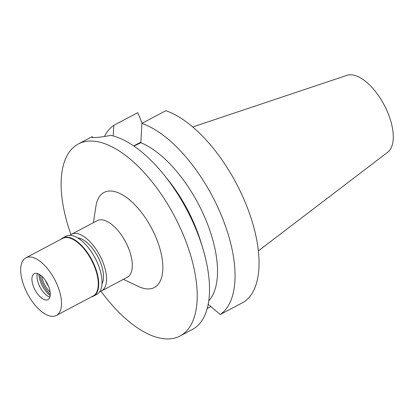 <?xml version="1.0" encoding="UTF-8"?>
<svg xmlns="http://www.w3.org/2000/svg" width="414" height="414" viewBox="0 0 414 414"><rect width="100%" height="100%" fill="white"/><g stroke="black" fill="none" stroke-linecap="round" stroke-linejoin="round"><path stroke-width="0.62" d="M101.994 283.75A27.164 12.793 -117.9 0 0 100.162 261.653A27.164 12.793 -117.9 0 0 77.703 237.91M70.013 235.323A32.054 15.095 62.1 0 1 71.487 234.288A32.054 15.095 62.1 0 1 102.62 261.482A32.054 15.095 62.1 0 1 101.502 290.928A32.054 15.095 62.1 0 1 99.815 291.57M101.502 290.928L127.248 277.287A32.054 15.095 -117.9 0 0 128.366 247.836A32.054 15.095 -117.9 0 0 97.228 220.646L71.487 234.288M123.388 279.331L138.519 286.504A53.784 25.332 -117.9 0 0 156.238 238.097A53.784 25.332 -117.9 0 0 121.25 194.187A53.784 25.332 -117.9 0 0 95.934 206.141L93.373 222.691M70.97 234.588A108.654 51.176 62.1 0 1 78.303 143.984A108.654 51.176 62.1 0 1 183.842 236.166A108.654 51.176 62.1 0 1 180.049 335.997A108.654 51.176 62.1 0 1 100.964 291.187M92.793 137.614L92.167 136.708A108.654 51.176 -117.9 0 0 90.604 137.469L78.303 143.984M180.049 335.997L192.35 329.477A108.654 51.176 -117.9 0 0 202.648 247.831A108.654 51.176 -117.9 0 0 196.143 229.646A108.654 51.176 -117.9 0 0 163.944 174.791A108.654 51.176 -117.9 0 0 110.88 135.399C103.842 136.661 98.682 137.365 95.401 137.526L91.639 137.339L92.167 136.708M133.888 146.064L140.869 142.732A92.353 43.501 -117.9 0 1 204.935 217.702A92.353 43.501 -117.9 0 1 208.791 300.823M163.944 174.791L167.908 179.707A92.353 43.501 62.1 0 1 200.811 241.786L202.648 247.831M208.206 304.337L220.248 314.516L244.239 301.801A108.654 51.176 -117.9 0 0 245.668 203.403A108.654 51.176 -117.9 0 0 165.859 110.693L141.867 123.403L140.869 142.732M133.681 145.925L140.9 142.095M142.116 123.274L137.758 112.655L113.772 125.37L113.208 135.968M207.243 308.482L210.845 306.572M104.416 136.501A108.654 51.176 62.1 0 1 113.772 125.37M141.867 123.403A108.654 51.176 62.1 0 1 221.676 216.118A108.654 51.176 62.1 0 1 220.248 314.516M258.372 250.884L387.747 152.202A43.636 20.55 -117.9 0 0 387.918 112.975A43.636 20.55 -117.9 0 0 347.01 75.327L192.712 126.969M48.583 286.4A15.753 7.421 62.1 0 1 45.54 280.666A15.753 7.421 62.1 0 1 45.519 280.62M41.654 276.112A15.753 7.421 -117.9 0 0 43.335 281.83A15.753 7.421 -117.9 0 0 50.146 292.129M50.291 294.318A18.47 8.699 62.1 0 1 41.969 281.929A18.47 8.699 62.1 0 1 39.925 274.761M50.208 295.591A17.176 8.089 62.1 0 1 40.924 282.778A17.176 8.089 62.1 0 1 38.828 274.115M49.887 297.102A14.666 6.909 62.1 0 1 38.802 284.485A14.666 6.909 62.1 0 1 37.395 273.53M33.72 287.181A14.666 6.909 -117.9 0 0 47.967 299.622A14.666 6.909 -117.9 0 0 48.479 286.146A14.666 6.909 -117.9 0 0 34.233 273.701A14.666 6.909 -117.9 0 0 33.72 287.181M57.499 285.515A32.597 15.354 62.1 0 1 56.361 315.463A32.597 15.354 62.1 0 1 24.7 287.808A32.597 15.354 62.1 0 1 25.839 257.86A32.597 15.354 62.1 0 1 57.499 285.515M56.361 315.463L93.119 295.989A32.597 15.354 -117.9 0 0 94.257 266.042A32.597 15.354 -117.9 0 0 62.592 238.386L25.839 257.86M60.925 239.271A32.923 15.504 62.1 0 1 62.695 237.962A32.923 15.504 62.1 0 1 94.671 265.891A32.923 15.504 62.1 0 1 93.523 296.139A32.923 15.504 62.1 0 1 91.447 296.874M93.523 296.139L96.824 294.39A32.923 15.504 -117.9 0 0 97.978 264.142A32.923 15.504 -117.9 0 0 65.997 236.213L62.695 237.962"/></g></svg>
